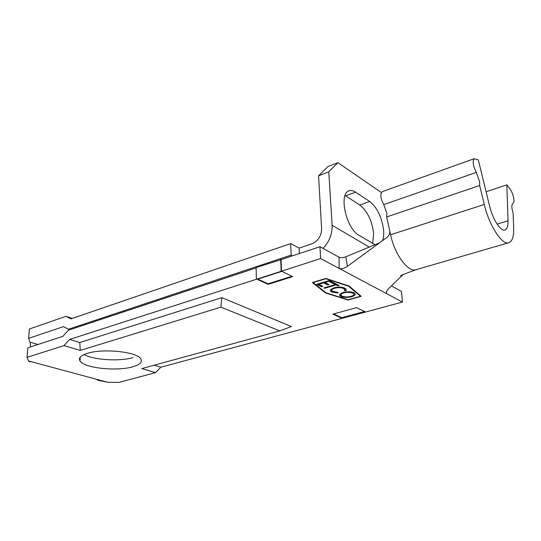 <?xml version="1.0" encoding="UTF-8"?>
<svg xmlns="http://www.w3.org/2000/svg" width="541" height="541" viewBox="0 0 541 541"><rect width="100%" height="100%" fill="white"/><g stroke="black" fill="none" stroke-linecap="round" stroke-linejoin="round"><path stroke-width="0.81" d="M479.651 181.803L476.33 172.396C473.084 165.904 472.347 161.346 474.126 158.729L478.318 159.926L489.544 205.932C492.736 219.646 501.196 232.272 505.308 229.83C507.242 228.796 508.141 225.786 508.019 220.809L506.856 184.866L510.163 189.235C511.908 191.73 513.111 194.807 513.767 198.459C514.153 201.205 513.909 202.841 513.044 203.382L512.821 203.47C511.428 204.728 511.529 207.981 513.125 213.222L513.666 227.957C513.903 236.004 512.455 240.867 509.331 242.544C502.86 246.405 489.362 226.381 484.283 204.464L479.684 185.529L479.651 181.803M508.256 242.855L416.827 269.459C408.969 273.577 394.822 255.345 390.588 234.747L386.68 216.941L386.923 213.37L383.779 204.599C380.506 198.621 379.992 194.3 382.244 191.642L382.548 191.534M382.561 240.617C383.616 237.857 383.968 234.348 383.603 230.094C381.818 217.124 377.199 207.588 369.733 201.502L355.62 192.17C353.009 190.466 350.676 190.08 348.627 191.014C338.565 194.368 346.456 228.843 358.893 235.234L375.041 244.681M372.668 243.484L373.662 233.36C371.938 220.471 367.325 211.024 359.812 205.019L345.057 195.504M84.132 354.524C93.755 360.056 119.791 361.618 133.072 357.587M132.768 366.784C116.964 371.552 84.227 368.151 80.048 361.009C78.229 358.068 80.636 355.525 87.27 353.374C102.722 348.228 136.643 351.758 140.701 358.683C142.797 361.929 140.153 364.627 132.768 366.784M281.509 271.176L320.624 258.578L319.954 246.716L281.077 259.619L281.509 271.176L69.613 339.45L64.007 345.604L27.05 357.351L28.578 360.975L30.127 362.051M97.339 380.107L107.612 382.264L118.912 382.386L155.524 372.661L160.86 367.183L402.457 302.074L401.449 291.396L391.42 285.891M292.539 255.812L291.159 255.102L68.47 329.226L63.48 326.615L28.612 338.368L30.107 342.21L30.654 346.896M344.942 288.164L345.841 288.752L345.875 290.733L344.482 290.632L344.346 289.002L343.596 288.515C341.148 287.474 338.145 287.386 334.602 288.245C332.046 289.083 331.254 290.037 332.228 291.099L338.078 292.492L337.983 293.026L331.802 292.018L330.761 291.342L330.537 289.685L333.932 287.846C338.281 286.777 341.953 286.886 344.942 288.164M316.681 284.336L329.32 280.515L334.135 282.95L332.83 283.342L328.779 281.3L324.877 282.476L328.935 284.505L327.643 284.897L323.579 282.869L318.744 284.329L322.815 286.338L321.537 286.723L316.681 284.336M360.434 296.265L348.641 286.236L325.797 278.73L313.131 282.591L326.108 292.843L348.073 299.761L360.434 296.265L360.394 295.717L349.033 286.04M335.217 284.546L333.371 283.619L334.676 283.227L339.099 285.465L337.8 285.851L335.968 284.924L324.701 288.279L323.937 287.9L335.217 284.546L335.177 283.984L334.054 283.416M343.109 292.525C347.349 291.477 350.953 291.545 353.929 292.715L354.734 293.236C355.883 294.547 354.842 295.704 351.616 296.718C347.43 297.733 343.866 297.658 340.931 296.502L340.066 295.941C338.984 294.669 339.998 293.533 343.109 292.525M320.624 258.578L339.106 268.397L339.079 257.198C340.83 257.969 343.082 257.82 345.834 256.765L379.579 242.801M319.954 246.716L339.079 257.198M389.676 230.588C390.102 233.34 389.182 235.619 386.93 237.418L347.41 266.355C344.259 268.492 341.493 269.175 339.106 268.397L402.457 302.074M27.05 357.351L27.834 347.816L62.837 336.353L68.409 330.206L256.109 267.91M281.077 259.619L256.103 267.599L256.387 278.973M68.47 329.226L69.951 329.692M64.007 345.604L80.305 350.419L220.877 307.153L279.825 330.903L141.769 368.597L155.524 372.661M220.877 307.153L221.851 297.658L291.362 326.541L279.825 330.903M154.28 365.182L160.86 367.183M72.251 318.412L65.921 316.336L70.912 318.872L290.673 243.606L299.139 248.096L311.893 243.808C318.135 240.995 321.374 236.018 321.625 228.884L318.554 175.778L328.759 171.801L332.127 225.252C332.397 233.847 329.381 241.577 323.092 248.434M328.759 171.801L337.922 162.672L381.364 192.555M318.554 175.778L327.873 166.628L337.922 162.672M65.921 316.336L29.383 329.009L28.612 338.368M69.613 339.45L79.77 342.534L80.305 350.419M312.36 282.544L325.608 292.992L347.978 300.032L361.165 296.306L349.161 286.081L325.871 278.426L312.36 282.544M257.151 279.325L268.099 284.35L292.688 276.613L281.888 271.359L257.151 279.325M365.276 311.873L356.56 307.64L332.931 314.132L341.797 318.203L365.276 311.873M221.851 297.658L79.77 342.534M291.159 255.102L290.673 243.606M299.389 253.54L299.139 248.096M387.336 294.04C385.861 292.796 386.274 290.997 388.587 288.644L403.228 274.409M345.834 256.765L347.41 266.355M486.088 191.764L506.856 184.866M386.68 216.941L479.684 185.529M280.705 259.43L281.131 270.994M333.621 313.942L341.763 317.682L364.566 311.528M341.763 317.682L341.797 318.203M257.874 279.095L268.079 283.788L291.964 276.255M268.079 283.788L268.099 284.35M312.86 282.395L325.614 292.451M325.581 292.438L325.608 292.992M333.418 282.591L332.796 282.781L332.83 283.342M332.796 282.781L328.745 280.732L328.779 281.3M328.745 280.732L324.843 281.915L324.877 282.476M328.218 284.147L327.609 284.336L327.643 284.897M327.609 284.336L323.545 282.307L323.579 282.869M323.545 282.307L318.71 283.768L318.744 284.329M322.098 285.986L321.503 286.162L321.537 286.723M321.503 286.162L317.371 284.126M338.382 285.1L337.76 285.29L337.8 285.851M337.76 285.29L335.934 284.363L335.968 284.924M335.934 284.363L324.668 287.717L324.701 288.279M346.308 289.401L345.875 290.733M345.834 290.179L344.779 290.098M344.745 289.536L344.313 288.448L343.562 287.961L343.596 288.515M343.562 287.961L339.714 287.109M334.96 287.575L334.602 288.245M334.561 287.69C332.458 288.346 331.545 289.137 331.836 290.057M337.949 292.492L337.983 293.026M337.374 292.485L331.768 291.464L331.802 292.018M331.768 291.464L330.294 290.192M355.18 293.831C354.93 294.764 353.733 295.548 351.576 296.17L351.616 296.718M351.576 296.17L351.204 296.272M345.124 296.86L340.891 295.954L340.931 296.502M340.891 295.954L339.633 294.838M343.765 292.35C341.689 293.006 340.803 293.783 341.101 294.683M353.672 294.02L352.637 292.553L349.141 291.782M350.906 296.36C353.503 295.528 354.301 294.575 353.3 293.513L352.678 293.1C350.264 292.126 347.322 292.052 343.846 292.884C341.337 293.709 340.539 294.635 341.452 295.663L342.162 296.123C344.536 297.104 347.45 297.185 350.906 296.36M352.637 292.553L352.678 293.1M343.812 292.336L343.846 292.884M383.779 204.599L476.33 172.396M359.812 205.019L369.733 201.502M28.578 360.975L107.612 382.264M30.107 342.21L37.992 344.489M332.127 225.252L369.185 247.102M345.591 195.828L355.62 192.17M497.145 224.136L508.019 220.809M390.588 234.747L484.283 204.464M80.048 361.009L80.271 357.114M415.955 269.743L402.687 274.652C400.414 275.761 399.975 276.113 401.375 275.707L402.49 275.126M504.645 230.033L505.308 229.83M382.244 191.642L474.126 158.729M344.346 289.002L344.313 288.448M330.761 291.342L330.727 290.794M340.066 295.941L340.032 295.393M353.3 293.513L353.259 292.965"/></g></svg>
